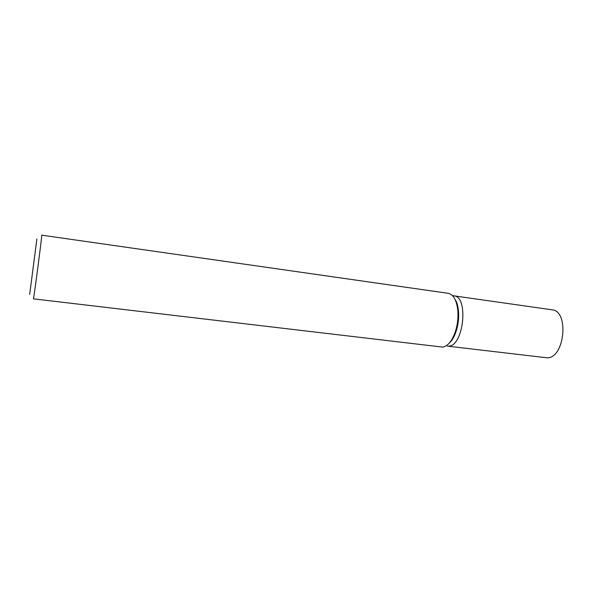 <?xml version="1.0" encoding="UTF-8"?>
<svg xmlns="http://www.w3.org/2000/svg" width="593" height="593" viewBox="0 0 593 593"><rect width="100%" height="100%" fill="white"/><g stroke="black" fill="none" stroke-linecap="round" stroke-linejoin="round"><path stroke-width="0.89" d="M41.703 235.162L448.241 293.32C453.593 294.543 456.81 300.51 457.892 311.221C458.337 318.419 457.425 325.431 455.15 332.273C451.792 341.36 447.604 346.305 442.593 347.105L33.43 298.835C34.135 296.871 42.422 233.049 41.703 235.162L41.569 235.651M36.87 238.972L29.694 294.336L36.87 238.972M33.964 261.394L32.622 271.72L33.964 261.394M449.494 342.828C452.096 340.3 454.26 336.587 455.98 331.687C458.107 325.29 458.967 318.73 458.545 312C458.144 306.826 457.003 302.682 455.135 299.569C461.739 309.227 458.352 335.186 449.494 342.828M452.496 295.64L453.927 295.848C468.841 296.315 463.711 346.179 448.693 346.127L447.367 346.119L448.693 346.127C463.711 346.179 468.841 296.315 453.927 295.848L452.644 295.803M447.367 346.119L547.183 357.824C564.773 358.254 569.369 310.702 551.89 309.783L453.927 295.848M458.545 312L457.892 311.221M455.98 331.687L455.15 332.273"/></g></svg>
